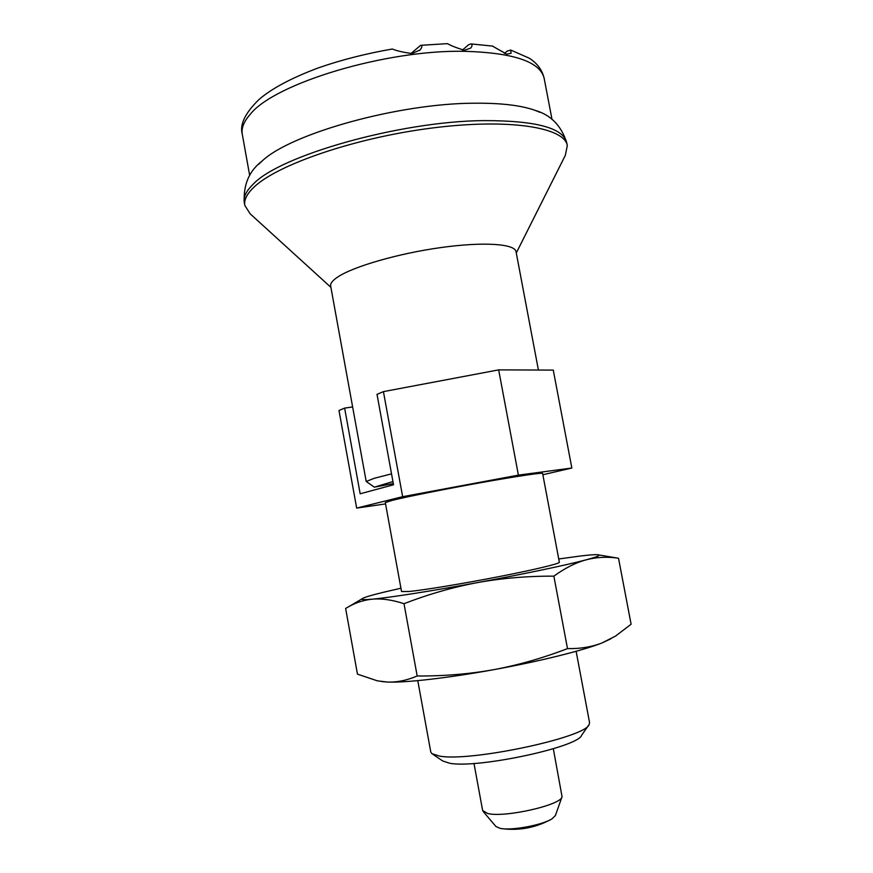 <?xml version="1.0" encoding="UTF-8"?>
<svg xmlns="http://www.w3.org/2000/svg" width="873" height="873" viewBox="0 0 873 873"><rect width="100%" height="100%" fill="white"/><g stroke="black" fill="none" stroke-linecap="round" stroke-linejoin="round"><path stroke-width="1.31" d="M258.506 164.408L262.238 160.927C290.884 133.558 398.557 103.33 474.443 103.21C500.938 102.981 521.148 105.36 535.084 110.347L539.809 112.279M330.889 287.326L250.136 213.787L244.822 205.45C243.84 200.124 246.753 194.155 253.585 187.542C276.283 164.997 354.493 137.858 431.84 128.047C509.265 118.106 564.886 127.447 567.297 145.682L565.322 155.372L516.281 252.963M385.56 503.896L356.664 508.097L338.986 410.496L344.628 408.106L352.627 406.938L330.66 286.028C330.201 283.463 332.558 280.451 337.731 277.003C353.369 266.516 398.284 253.476 440.93 247.561C483.653 241.581 514.961 243.818 516.041 251.675L538.412 370.043M352.627 406.949L366.202 481.47L374.364 478.251L391.541 473.864M473.984 763.449L482.627 810.482L487.581 813.472C504.267 818.023 561.721 804.982 562.048 796.7L553.329 748.739M483.195 811.541L495.94 826.502L500.153 828.368C511.12 830.921 542.842 825.04 552.162 818.732L555.424 815.48L561.961 796.94M504.387 53.384L507.224 51.092L510.781 50.077L511.065 53.286L506.656 54.148L492.361 46.04M462.406 50.088L468.452 44.861L470.798 43.901C472.5 44.479 472.457 45.876 470.678 48.102L464.436 50.274C457.441 48.201 451.756 45.996 447.402 43.65L447.074 43.661M366.202 481.47L374.364 487.167L392.948 481.558M417.774 680.634L430.782 751.991L431.873 753.628L439.337 756.051C469.674 762.216 586.285 737.401 589.122 724.481L589.559 722.571L576.125 651.28M432.572 754.097L442.655 760.94L449.409 763.188C476.603 768.917 578.635 747.113 581.68 735.175L588.642 725.179M401.536 591.534L409.295 591.479C424.343 590.017 463.345 583.59 499.007 576.627C534.745 569.665 559.909 563.598 559.364 562.277L542.613 473.406C542.733 472.413 517.22 476.178 481.514 482.551C445.863 488.924 407.244 496.628 392.643 500.251L385.309 502.564L401.536 591.534M567.494 648.617C542.624 658.155 517.995 665.182 493.572 669.7C469.128 674.065 443.67 676.16 417.185 675.986C406.851 680.416 396.844 682.435 387.165 682.042L377.332 680.831L357.461 674.142L345.632 608.416L349.571 606.189C356.588 602.359 364.117 600.024 372.16 599.184C381.577 598.332 392.195 599.827 404.003 603.69C428.643 594.186 453.12 587.158 477.444 582.607C501.789 578.199 527.259 576.049 553.864 576.147L567.494 648.617C580.294 648.846 591.829 646.937 602.108 642.91L610.805 638.84M404.003 603.69L417.185 675.986M553.864 576.147C565.06 568.028 575.885 562.572 586.361 559.768C596.63 557.149 607.062 556.592 617.658 558.109L608.634 556.592M618.52 558.218L631.103 624.239L615.487 636.111L602.108 642.91C583.382 650.418 539.492 661.396 493.572 669.7C447.631 678.103 404.777 682.915 387.165 682.042L381.348 681.518M400.925 588.227L384 592.145C370.61 595.397 363.255 597.645 361.946 598.878C361.204 599.762 364.608 599.871 372.16 599.184C389.282 597.656 431.666 591.043 477.444 582.607C523.189 574.205 567.243 564.918 586.361 559.768C595.888 557.203 600.089 555.599 598.943 554.955C597.514 554.333 591.152 554.704 579.847 556.079L558.742 558.982M356.664 508.097L402.649 496.693L518.398 475.13L571.837 468.026L542.864 474.737M571.837 468.026L553.275 370.097L498.669 369.879L383.422 391.628L377.016 394.356L393.527 484.777L360.167 493.791L344.628 408.106M498.669 369.879L518.398 475.13M383.422 391.628L402.649 496.693M374.364 487.167L393.308 483.577M410.79 53.657L420.644 45.331C422.423 45.625 422.248 47.153 420.12 49.925L412.1 53.537C403.402 52.391 396.833 50.885 392.37 49.019L392.064 49.063M392.37 49.019C365.983 53.591 341.278 59.888 318.252 67.919C291.56 77.937 271.841 88.435 259.085 99.413C245.106 113.032 239.508 124.664 242.301 134.311C241.177 128.211 243.851 121.511 250.311 114.221C274.449 83.502 385.626 49.575 464.665 51.311C513.804 52.762 540.3 61.787 544.163 78.363C542.188 69.938 537.19 63.194 529.147 58.142L510.781 50.077M262.238 160.927C249.252 170.737 243.261 184.574 244.276 202.427C243.283 197.047 246.197 191.034 253.017 184.378C278.891 155.852 399.256 121.303 483.653 120.605C535.553 120.529 563.249 127.873 566.719 142.659C561.252 125.614 550.71 114.843 535.084 110.347M242.301 134.311L249.689 175.528M244.276 202.427L244.822 205.45M492.776 46.105L470.798 43.901M598.943 554.955L617.658 558.109M361.946 598.878L349.571 606.189M419.553 50.448L420.12 49.925M447.402 43.65L420.644 45.331M502.542 828.717C519.293 830.714 535.127 827.779 550.045 819.911M566.719 142.659L567.297 145.682M544.163 78.363L552.031 119.503"/></g></svg>
